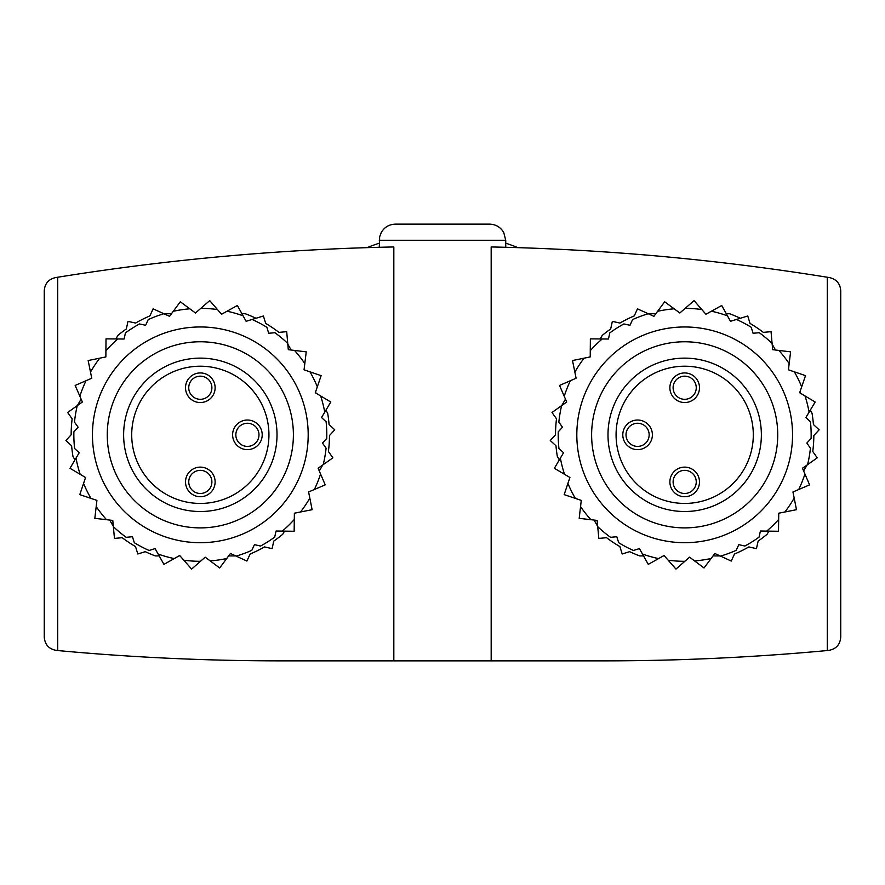 <?xml version="1.0" encoding="UTF-8"?>
<svg xmlns="http://www.w3.org/2000/svg" width="885" height="885" viewBox="0 0 885 885"><rect width="100%" height="100%" fill="white"/><g stroke="black" fill="none" stroke-linecap="round" stroke-linejoin="round"><path stroke-width="1.33" d="M227.036 311.21A126.466 126.466 0 0 1 243.087 315.812L241.937 313.744L245.267 313.744A129.166 129.166 0 0 1 255.975 318.268L246.13 321.288L237.368 305.491L221.56 314.252L209.701 300.612L195.474 312.991L180.297 301.785L169.566 316.321L153.116 308.843L149.897 315.912A129.166 129.166 0 0 0 135.582 323.058L127.993 321.377L126.312 328.977A129.166 129.166 0 0 0 117.926 335.36L115.858 338.955L117.827 338.966L106.023 338.866L105.857 356.932L88.157 360.538L91.752 378.238L75.17 385.44L82.371 402.011L67.647 412.487L72.15 418.826A129.166 129.166 0 0 0 71.154 434.789L65.899 440.52L71.619 445.774A129.166 129.166 0 0 0 72.979 456.45L74.971 459.901L76.01 458.131L70.004 468.298L85.557 477.502L79.794 494.626L96.919 500.39L94.828 518.333L112.782 520.424L114.464 538.423L122.207 537.693A129.166 129.166 0 0 0 135.516 546.565L137.839 553.988L145.262 551.665A129.166 129.166 0 0 0 155.373 555.924L159.189 555.924L158.149 554.065L163.935 564.365L179.688 555.514L191.614 569.088L205.187 557.174L219.668 567.971L230.476 553.49L246.893 561.057L250.145 553.999A129.166 129.166 0 0 0 264.493 546.919L272.082 548.645L273.797 541.056A129.166 129.166 0 0 0 282.713 534.297L284.539 531.133L282.337 531.111L294.141 531.265L294.384 513.2L312.117 509.694L308.611 491.971L325.215 484.858L318.113 468.242L332.882 457.844L328.401 451.483A129.166 129.166 0 0 0 329.485 435.52L334.773 429.822L329.076 424.534A129.166 129.166 0 0 0 327.66 413.206L325.912 410.186L324.74 412.156L330.802 402.022L315.292 392.741L321.144 375.649L304.053 369.797L306.232 351.854L288.289 349.675L286.696 331.676L278.952 332.362A129.166 129.166 0 0 0 265.688 323.423L263.409 315.989L252.114 319.452A126.466 126.466 0 0 1 266.861 327.284L268.697 333.269L274.936 332.716A126.466 126.466 0 0 1 287.747 343.435M711.396 311.21A126.466 126.466 0 0 1 727.448 315.812L726.297 313.744L729.627 313.744A129.166 129.166 0 0 1 740.325 318.268L730.49 321.288L721.717 305.491L705.92 314.252L694.061 300.612L679.835 312.991L664.657 301.785L653.927 316.321L637.477 308.843L634.257 315.912A129.166 129.166 0 0 0 619.942 323.058L612.354 321.377L610.672 328.977A129.166 129.166 0 0 0 602.287 335.36L600.207 338.955L602.187 338.966L590.372 338.866L590.218 356.932L572.506 360.538L576.102 378.238L559.53 385.44L566.721 402.011L552.008 412.487L556.51 418.826A129.166 129.166 0 0 0 555.514 434.789L550.26 440.52L555.979 445.774A129.166 129.166 0 0 0 557.34 456.45L559.331 459.901L560.371 458.131L554.364 468.298L569.918 477.502L564.154 494.626L581.279 500.39L579.188 518.333L597.132 520.424L598.824 538.423L606.557 537.693A129.166 129.166 0 0 0 619.876 546.565L622.188 553.988L629.611 551.665A129.166 129.166 0 0 0 639.733 555.924L643.55 555.924L642.51 554.065L648.285 564.365L664.049 555.514L675.974 569.088L689.548 557.174L704.029 567.971L714.837 553.49L731.242 561.057L734.506 553.999A129.166 129.166 0 0 0 748.854 546.919L756.432 548.645L758.157 541.056A129.166 129.166 0 0 0 767.074 534.297L768.899 531.133L766.698 531.111L778.501 531.265L778.745 513.2L796.478 509.694L792.96 491.971L809.576 484.858L802.463 468.242L817.242 457.844L812.762 451.483A129.166 129.166 0 0 0 813.835 435.52L819.134 429.822L813.426 424.534A129.166 129.166 0 0 0 812.021 413.206L810.273 410.186L809.1 412.156L815.162 402.022L799.653 392.741L805.505 375.649L788.413 369.797L790.593 351.854L772.649 349.675L771.056 331.676L763.312 332.362A129.166 129.166 0 0 0 750.038 323.423L747.759 315.989L736.475 319.452A126.466 126.466 0 0 1 751.221 327.284L753.058 333.269L759.297 332.716A126.466 126.466 0 0 1 772.096 343.435M281.043 660.863A2421.791 2421.791 0 0 1 57.702 650.541L56.452 650.431C48.941 649.114 44.87 644.656 44.25 637.034L44.25 290.866C44.759 283.642 48.531 279.217 55.556 277.58L57.702 277.237A2421.791 2421.791 0 0 1 393.825 246.959L393.825 660.863L281.043 660.863M491.175 660.863L491.175 246.959A2421.791 2421.791 0 0 1 827.298 277.237L829.444 277.58C836.469 279.217 840.241 283.642 840.75 290.866L840.75 637.034C840.13 644.656 836.071 649.114 828.548 650.431L827.298 650.541A2421.791 2421.791 0 0 1 603.957 660.863L393.825 660.863M379.267 240.277L505.733 240.277L503.742 232.501C500.545 227.146 495.832 224.347 489.593 224.137L395.407 224.137C389.168 224.347 384.455 227.146 381.258 232.501L379.676 236.638L379.267 247.291M442.5 224.137L398.095 224.137M594.067 520.07L597.685 526.343M569.265 477.115L569.763 477.966M713.022 555.924L720.102 555.924M663.319 555.924L664.403 555.924M803.635 470.975L807.087 464.99M778.734 514.108L779.32 513.09M775.537 350.029L772.163 344.188M800.494 393.25L799.852 392.144M655.829 313.744L648.251 313.744M706.838 313.744L705.478 313.744M561.765 405.54L565.471 399.124M589.775 357.031L590.229 356.257M517.935 247.645A201.813 201.813 0 0 0 505.733 243.176M379.267 243.176A201.813 201.813 0 0 0 367.065 247.645M109.707 520.07L113.335 526.343M84.905 477.115L85.403 477.966M228.662 555.924L235.742 555.924M178.969 555.924L180.042 555.924M319.275 470.975L322.737 464.99M294.373 514.108L294.959 513.09M291.187 350.029L287.802 344.188M316.133 393.25L315.502 392.144M171.469 313.744L163.891 313.744A126.466 126.466 0 0 0 148.226 319.585L145.638 325.282L139.52 323.932A126.466 126.466 0 0 0 125.438 332.904L124.088 339.021L117.827 338.966A126.466 126.466 0 0 0 105.912 350.67M222.478 313.744L221.117 313.744M77.415 405.54L81.11 399.124M105.415 357.031L105.868 356.257M320.669 395.96A126.466 126.466 0 0 1 324.74 412.156L321.532 417.532L326.123 421.791A126.466 126.466 0 0 1 326.742 438.473L322.483 443.064L326.089 448.186A126.466 126.466 0 0 1 323.235 464.636M80.17 474.305A126.466 126.466 0 0 1 76.01 458.131L79.207 452.744L74.594 448.507A126.466 126.466 0 0 1 73.886 431.825L78.123 427.212L74.495 422.112A126.466 126.466 0 0 1 77.261 405.64M174.223 558.579A126.466 126.466 0 0 1 158.149 554.065L155.085 548.6L149.1 550.47A126.466 126.466 0 0 1 134.321 542.715L132.451 536.73L126.212 537.317A126.466 126.466 0 0 1 113.357 526.663M294.307 519.462A126.466 126.466 0 0 1 282.337 531.111L276.076 531.022L274.682 537.129A126.466 126.466 0 0 1 260.566 546.034L254.449 544.651L251.827 550.337A126.466 126.466 0 0 1 236.162 556.112M211.891 387.741A11.571 11.571 0 0 0 194.534 377.718A11.571 11.571 0 0 0 194.534 397.763A11.571 11.571 0 0 0 211.891 387.741M211.891 481.927A11.571 11.571 0 0 0 194.534 471.904A11.571 11.571 0 0 0 194.534 491.938A11.571 11.571 0 0 0 211.891 481.927M258.984 434.834A11.571 11.571 0 0 0 241.627 424.811A11.571 11.571 0 0 0 241.627 444.856A11.571 11.571 0 0 0 258.984 434.834M185.518 387.741A14.802 14.802 0 0 1 200.32 372.939A14.802 14.802 0 0 1 215.121 387.741A14.802 14.802 0 0 1 200.32 402.542A14.802 14.802 0 0 1 185.518 387.741M215.121 481.927A14.802 14.802 0 0 0 192.919 469.105A14.802 14.802 0 0 0 192.919 494.737A14.802 14.802 0 0 0 215.121 481.927M262.214 434.834A14.802 14.802 0 0 0 240.012 422.012A14.802 14.802 0 0 0 240.012 447.644A14.802 14.802 0 0 0 262.214 434.834M277.016 434.834A76.685 76.685 0 0 0 161.977 368.414A76.685 76.685 0 0 0 161.977 501.242A76.685 76.685 0 0 0 277.016 434.834M293.389 434.834A93.069 93.069 0 0 0 153.791 354.232A93.069 93.069 0 0 0 153.791 515.424A93.069 93.069 0 0 0 293.389 434.834M308.19 434.834A107.859 107.859 0 0 0 146.39 341.422A107.859 107.859 0 0 0 146.39 528.245A107.859 107.859 0 0 0 308.19 434.834M317.328 386.822A126.466 126.466 0 0 0 309.982 371.822M304.805 363.58A126.466 126.466 0 0 0 294.506 350.427M217.456 309.529A126.466 126.466 0 0 0 200.795 308.356M189.799 308.799A126.466 126.466 0 0 0 173.283 311.288M99.717 358.182A126.466 126.466 0 0 0 90.502 372.098M86 380.738A126.466 126.466 0 0 0 79.871 396.27M83.566 483.431A126.466 126.466 0 0 0 90.978 498.388M96.188 506.607A126.466 126.466 0 0 0 106.554 519.705M183.826 560.216A126.466 126.466 0 0 0 200.486 561.3M210.21 560.913A126.466 126.466 0 0 0 226.737 558.512M300.535 511.984A126.466 126.466 0 0 0 309.827 498.111M314.363 489.505A126.466 126.466 0 0 0 320.569 474.006M805.029 395.96A126.466 126.466 0 0 1 809.1 412.156L805.881 417.532L810.472 421.791A126.466 126.466 0 0 1 811.102 438.473L806.832 443.064L810.439 448.186A126.466 126.466 0 0 1 807.585 464.636M590.273 350.67A126.466 126.466 0 0 1 602.187 338.966L608.449 339.021L609.798 332.904A126.466 126.466 0 0 1 623.881 323.932L629.998 325.282L632.587 319.585A126.466 126.466 0 0 1 648.229 313.733M564.53 474.305A126.466 126.466 0 0 1 560.371 458.131L563.557 452.744L558.944 448.507A126.466 126.466 0 0 1 558.247 431.825L562.484 427.212L558.844 422.112A126.466 126.466 0 0 1 561.621 405.64M658.584 558.579A126.466 126.466 0 0 1 642.51 554.065L639.446 548.6L633.461 550.47A126.466 126.466 0 0 1 618.681 542.715L616.812 536.73L610.573 537.317A126.466 126.466 0 0 1 597.718 526.663M778.656 519.462A126.466 126.466 0 0 1 766.698 531.111L760.425 531.022L759.042 537.129A126.466 126.466 0 0 1 744.916 546.034L738.809 544.651L736.187 550.337A126.466 126.466 0 0 1 720.523 556.112M696.252 387.741A11.571 11.571 0 0 0 678.895 377.718A11.571 11.571 0 0 0 678.895 397.763A11.571 11.571 0 0 0 696.252 387.741M696.252 481.927A11.571 11.571 0 0 0 678.895 471.904A11.571 11.571 0 0 0 678.895 491.938A11.571 11.571 0 0 0 696.252 481.927M649.159 434.834A11.571 11.571 0 0 0 631.802 424.811A11.571 11.571 0 0 0 631.802 444.856A11.571 11.571 0 0 0 649.159 434.834M669.879 387.741A14.802 14.802 0 0 1 684.68 372.939A14.802 14.802 0 0 1 699.482 387.741A14.802 14.802 0 0 1 684.68 402.542A14.802 14.802 0 0 1 669.879 387.741M699.482 481.927A14.802 14.802 0 0 0 677.279 469.105A14.802 14.802 0 0 0 677.279 494.737A14.802 14.802 0 0 0 699.482 481.927M652.389 434.834A14.802 14.802 0 0 0 630.186 422.012A14.802 14.802 0 0 0 630.186 447.644A14.802 14.802 0 0 0 652.389 434.834M761.365 434.834A76.685 76.685 0 0 0 646.338 368.414A76.685 76.685 0 0 0 646.338 501.242A76.685 76.685 0 0 0 761.365 434.834M777.738 434.834A93.069 93.069 0 0 0 638.151 354.232A93.069 93.069 0 0 0 638.151 515.424A93.069 93.069 0 0 0 777.738 434.834M792.54 434.834A107.859 107.859 0 0 0 630.751 341.422A107.859 107.859 0 0 0 630.751 528.245A107.859 107.859 0 0 0 792.54 434.834M801.677 386.822A126.466 126.466 0 0 0 794.343 371.822M789.166 363.58A126.466 126.466 0 0 0 778.866 350.427M701.805 309.529A126.466 126.466 0 0 0 685.156 308.356M674.16 308.799A126.466 126.466 0 0 0 657.644 311.288M584.078 358.182A126.466 126.466 0 0 0 574.863 372.098M570.36 380.738A126.466 126.466 0 0 0 564.232 396.27M567.916 483.431A126.466 126.466 0 0 0 575.339 498.388M580.549 506.607A126.466 126.466 0 0 0 590.914 519.705M668.175 560.216A126.466 126.466 0 0 0 684.835 561.3M694.57 560.913A126.466 126.466 0 0 0 711.086 558.512M784.895 511.984A126.466 126.466 0 0 0 794.177 498.111M798.724 489.505A126.466 126.466 0 0 0 804.93 474.006M57.702 277.237L57.702 650.541M827.298 277.237L827.298 650.541M268.94 434.834A68.621 68.621 0 0 0 166.015 375.406A68.621 68.621 0 0 0 166.015 494.25A68.621 68.621 0 0 0 268.94 434.834M753.301 434.834A68.621 68.621 0 0 0 650.375 375.406A68.621 68.621 0 0 0 650.375 494.25A68.621 68.621 0 0 0 753.301 434.834M505.733 240.277L505.733 247.291"/></g></svg>
